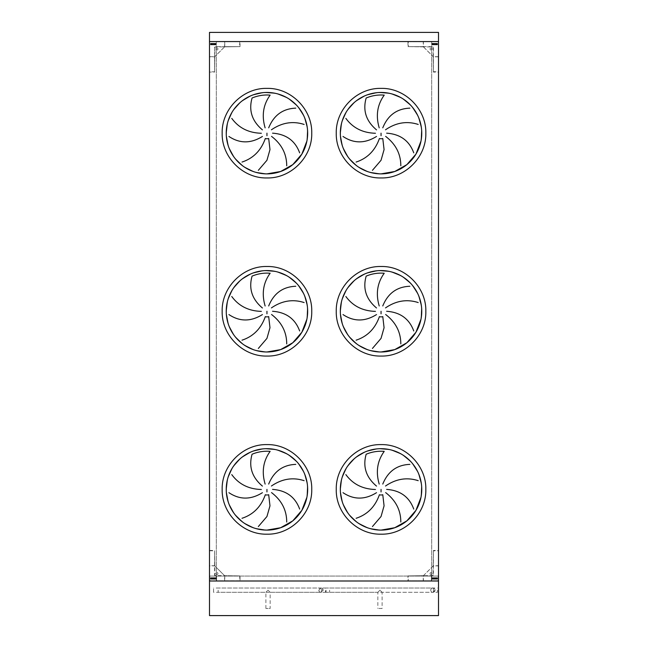 <?xml version="1.0" encoding="UTF-8"?>
<svg xmlns="http://www.w3.org/2000/svg" width="648" height="648" viewBox="0 0 648 648"><rect width="100%" height="100%" fill="white"/><g stroke="black" fill="none" stroke-linecap="round" stroke-linejoin="round"><path stroke-width="0.49" stroke-dasharray="3.24 2.43" d="M306.885 141.102L307.419 128.677L304.171 116.664L297.448 106.191L287.882 98.245L276.356 93.555L263.955 92.559L251.837 95.361L241.121 101.696L232.826 110.962L227.715 122.302L226.265 134.663L228.623 146.877L234.552 157.812L243.51 166.447L254.656 171.971L266.952 173.875L254.656 171.971L243.51 166.447L234.552 157.812L228.623 146.877L226.265 134.663L227.715 122.302L232.826 110.962L241.121 101.696L251.837 95.361L263.955 92.559L276.356 93.555L287.882 98.245L297.448 106.191L304.171 116.664L307.419 128.677L306.885 141.102M420.981 141.102L421.508 128.677L418.268 116.664L411.545 106.191L401.979 98.245L390.452 93.555L378.051 92.559L365.934 95.361L355.217 101.696L346.923 110.962L341.812 122.302L340.362 134.663L342.719 146.877L348.648 157.812L357.607 166.447L368.752 171.971L381.048 173.875L368.752 171.971L357.607 166.447L348.648 157.812L342.719 146.877L340.362 134.663L341.812 122.302L346.923 110.962L355.217 101.696L365.934 95.361L378.051 92.559L390.452 93.555L401.979 98.245L411.545 106.191L418.268 116.664L421.508 128.677L420.981 141.102M306.885 319.221L307.419 306.788L304.171 294.783L297.448 284.31L287.882 276.356L276.356 271.666L263.955 270.678L251.837 273.472L241.121 279.806L232.826 289.073L227.715 300.421L226.265 312.773L228.623 324.996L234.552 335.931L243.51 344.566L254.656 350.09L266.952 351.986L254.656 350.09L243.51 344.566L234.552 335.931L228.623 324.996L226.265 312.773L227.715 300.421L232.826 289.073L241.121 279.806L251.837 273.472L263.955 270.678L276.356 271.666L287.882 276.356L297.448 284.31L304.171 294.783L307.419 306.788L306.885 319.221M420.981 319.221L421.508 306.788L418.268 294.783L411.545 284.31L401.979 276.356L390.452 271.666L378.051 270.678L365.934 273.472L355.217 279.806L346.923 289.073L341.812 300.421L340.362 312.773L342.719 324.996L348.648 335.931L357.607 344.566L368.752 350.09L381.048 351.986L368.752 350.09L357.607 344.566L348.648 335.931L342.719 324.996L340.362 312.773L341.812 300.421L346.923 289.073L355.217 279.806L365.934 273.472L378.051 270.678L390.452 271.666L401.979 276.356L411.545 284.31L418.268 294.783L421.508 306.788L420.981 319.221M306.885 497.332L307.419 484.906L304.171 472.894L297.448 462.421L287.882 454.475L276.356 449.785L263.955 448.789L251.837 451.591L241.121 457.925L232.826 467.192L227.715 478.532L226.265 490.892L228.623 503.107L234.552 514.042L243.51 522.677L254.656 528.201L266.952 530.105L254.656 528.201L243.51 522.677L234.552 514.042L228.623 503.107L226.265 490.892L227.715 478.532L232.826 467.192L241.121 457.925L251.837 451.591L263.955 448.789L276.356 449.785L287.882 454.475L297.448 462.421L304.171 472.894L307.419 484.906L306.885 497.332M423.387 46.859L408.24 46.648L433.099 46.964L433.415 71.823L433.204 56.676L423.387 46.859L423.387 41.764L438.299 41.764L408.24 41.764L408.394 46.648L407.965 46.648L432.394 46.648A1.021 1.021 0 0 1 433.415 47.669L433.415 72.098L438.502 72.098L438.502 41.561L407.965 41.561L407.965 46.648L423.233 46.648L423.233 41.561L438.502 41.561L209.498 41.561L438.502 41.561L209.498 41.561L240.035 41.561L240.035 46.648L215.606 46.648A1.021 1.021 0 0 0 214.585 47.669L214.585 72.098L209.498 72.098L209.498 41.561L209.498 56.83L214.585 56.83L224.767 46.648L224.767 41.561L209.498 41.561L216.319 41.561L209.498 41.561L209.498 580.997L438.502 580.997L423.233 580.997L423.233 575.902L433.415 565.728L438.502 565.728L438.502 580.997L438.502 550.46L433.415 550.46L433.415 574.889A1.021 1.021 0 0 1 432.394 575.902L407.965 575.902L407.965 580.997L438.502 580.997L209.498 580.997L224.767 580.997L224.767 575.902L214.585 565.728L209.498 565.728L209.498 580.997L209.498 550.46L214.585 550.46L214.585 574.889A1.021 1.021 0 0 0 215.606 575.902L240.035 575.902L240.035 580.997L209.498 580.997L209.498 41.561L209.701 587.615M216.319 41.561L216.319 580.997L216.319 41.561M438.502 72.098L438.299 615.398L209.701 615.398L438.299 615.398L438.299 587.615M431.681 41.561L431.681 580.997L431.681 41.561M216.618 580.997L209.806 580.997L216.618 580.997L216.618 576.056L209.806 576.056L209.806 580.997L438.194 580.997L209.806 580.997L209.806 576.056L216.618 576.056L216.618 580.997M431.382 580.997L438.194 580.997L431.382 580.997L431.382 576.056L438.194 576.056L209.806 576.056L209.806 580.997L209.806 576.056L438.194 576.056L438.194 580.997L438.194 576.056L431.382 576.056L431.382 580.997M420.981 497.332L421.508 484.906L418.268 472.894L411.545 462.421L401.979 454.475L390.452 449.785L378.051 448.789L365.934 451.591L355.217 457.925L346.923 467.192L341.812 478.532L340.362 490.892L342.719 503.107L348.648 514.042L357.607 522.677L368.752 528.201L381.048 530.105L368.752 528.201L357.607 522.677L348.648 514.042L342.719 503.107L340.362 490.892L341.812 478.532L346.923 467.192L355.217 457.925L365.934 451.591L378.051 448.789L390.452 449.785L401.979 454.475L411.545 462.421L418.268 472.894L421.508 484.906L420.981 497.332M438.194 576.056L438.194 580.997L438.194 576.056M432.192 577.943L435.91 577.943L435.91 578.956L437.279 578.956M432.192 578.956L435.91 578.956L435.91 577.943L437.279 577.943M433.569 577.943L433.569 578.956L433.569 577.943M436.469 577.943L433.01 577.943L436.469 577.943L436.469 578.956L433.01 578.956L436.469 578.956M210.721 577.943L214.431 577.943L214.431 578.956L215.808 578.956M215.808 577.943L214.431 577.943L214.431 578.956L212.09 578.956L212.09 577.943L212.09 578.956L210.721 578.956M214.99 577.943L211.531 577.943L214.99 577.943L214.99 578.956L211.531 578.956L214.99 578.956M210.721 43.594L214.431 43.594L214.431 44.615L215.808 44.615M215.808 43.594L214.431 43.594L214.431 44.615L212.09 44.615L212.09 43.594L212.09 44.615L210.721 44.615M214.99 43.594L211.531 43.594L214.99 43.594L214.99 44.615L211.531 44.615L214.99 44.615M432.192 43.594L435.91 43.594L435.91 44.615L437.279 44.615M432.192 44.615L435.91 44.615L435.91 43.594L437.279 43.594M433.569 43.594L433.569 44.615L433.569 43.594M436.469 43.594L433.01 43.594L436.469 43.594L436.469 44.615L433.01 44.615L436.469 44.615M216.926 574.582A1.021 1.021 0 0 0 217.809 573.059A1.021 1.021 0 0 0 216.043 573.059A1.021 1.021 0 0 0 216.926 574.582A1.021 1.021 0 0 1 216.043 573.059A1.021 1.021 0 0 1 217.809 573.059A1.021 1.021 0 0 1 216.926 574.582M224.767 575.902L240.035 575.902L214.901 575.586L214.585 550.735L214.796 565.882L209.701 565.882L209.701 580.794L209.701 550.735L214.585 550.889L214.585 550.46L214.585 565.728M209.498 550.46L209.498 565.728M240.035 580.997L224.767 580.997M239.76 580.794L209.701 580.794L239.76 580.794L239.76 575.902L224.613 575.699L214.796 565.882M224.613 580.794L224.613 575.699M209.701 550.735L209.701 565.882M433.204 565.882L433.415 550.735L433.099 575.586L408.24 575.902L408.24 580.794L438.299 580.794L423.387 580.794L423.387 575.699L433.204 565.882L438.299 565.882L438.299 580.794L438.299 550.735L433.415 550.889L433.415 550.46L433.415 565.728M423.233 575.902L407.965 575.902L423.387 575.699M431.074 574.582A1.021 1.021 0 0 0 432.095 573.561A1.021 1.021 0 0 0 431.074 572.549A1.021 1.021 0 0 0 430.053 573.561A1.021 1.021 0 0 0 431.074 574.582M407.965 580.997L423.233 580.997M438.502 550.46L438.502 565.728M431.074 572.549A1.021 1.021 0 0 0 430.191 574.071A1.021 1.021 0 0 0 431.957 574.071A1.021 1.021 0 0 0 431.074 572.549M408.24 580.794L423.387 580.794M438.299 550.735L438.299 565.882M438.299 71.823L438.299 41.764L438.299 71.823L433.415 71.669L433.415 72.098L433.415 56.83L423.233 46.648M431.074 50.009A1.021 1.021 0 0 0 432.095 48.989A1.021 1.021 0 0 0 431.074 47.976A1.021 1.021 0 0 0 430.053 48.989A1.021 1.021 0 0 0 431.074 50.009M438.502 56.83L433.415 56.83M407.965 41.561L423.233 41.561M431.074 47.976A1.021 1.021 0 0 0 430.191 49.499A1.021 1.021 0 0 0 431.957 49.499A1.021 1.021 0 0 0 431.074 47.976M438.299 56.676L433.204 56.676M408.24 41.764L423.387 41.764M216.926 50.009A1.021 1.021 0 0 0 217.809 48.479A1.021 1.021 0 0 0 216.043 48.479A1.021 1.021 0 0 0 216.926 50.009A1.021 1.021 0 0 1 216.043 48.479A1.021 1.021 0 0 1 217.809 48.479A1.021 1.021 0 0 1 216.926 50.009M214.585 56.83L214.585 72.098L214.901 46.964L239.76 46.648L224.613 46.859L224.613 41.764L209.701 41.764L239.76 41.764L239.606 46.648L240.035 46.648L224.767 46.648M240.035 41.561L224.767 41.561M209.498 72.098L209.498 56.83M209.701 71.823L209.701 41.764L209.701 71.823L214.585 71.823L214.796 56.676L224.613 46.859M209.701 56.676L214.796 56.676M239.76 41.764L224.613 41.764M209.498 587.615L209.498 615.6L438.502 615.6L438.502 587.615M209.498 41.561L209.498 32.4L438.502 32.4L438.502 41.561M433.415 588.02L433.415 592.296L433.415 588.02L325.523 588.02L325.523 592.296L325.523 588.02M379.979 590.158C377.444 592.693 377.444 592.693 379.979 590.158C377.444 592.693 377.444 592.693 379.979 590.158C382.514 592.693 382.514 592.693 379.979 590.158C382.514 592.693 382.514 592.693 379.979 590.158M382.118 608.472L377.841 608.472L382.118 608.472L382.118 592.296L433.415 592.296M437.481 590.158L437.481 592.296L437.481 590.158M329.597 590.158L329.597 592.296L329.597 590.158M329.597 592.296L432.905 592.296C430.369 593.05 430.369 587.258 432.905 588.02L435.043 590.158L432.905 592.296L437.481 592.296M435.043 590.158A2.138 2.138 0 0 1 431.835 592.005A2.138 2.138 0 0 1 431.835 588.303A2.138 2.138 0 0 1 435.043 590.158M268.021 590.158C270.556 592.693 270.556 592.693 268.021 590.158C270.556 592.693 270.556 592.693 268.021 590.158C265.486 592.693 265.486 592.693 268.021 590.158C265.486 592.693 265.486 592.693 268.021 590.158M321.457 592.296L321.457 588.02L321.457 592.296L270.159 592.296L270.159 608.472L265.882 608.472L270.159 608.472M265.882 608.472L265.882 592.296L213.565 592.296L213.565 588.02L213.565 592.296M323.085 590.158L320.946 592.296L318.808 590.158L320.946 588.02L323.085 590.158M326.033 590.158L326.033 592.296L326.033 590.158M218.149 590.158L218.149 592.296L218.149 590.158M326.033 588.02L320.946 588.02A2.138 2.138 0 0 1 322.801 591.227A2.138 2.138 0 0 1 319.1 591.227A2.138 2.138 0 0 1 320.946 588.02L218.149 588.02M433.01 577.943L433.01 578.956M211.531 577.943L211.531 578.956M211.531 43.594L211.531 44.615M433.01 43.594L433.01 44.615M325.523 592.296L377.841 592.296L377.841 608.472M329.597 588.02L437.481 588.02M321.457 588.02L213.565 588.02M326.033 592.296L218.149 592.296"/><path stroke-width="0.97" d="M242.012 162.057C253.295 158.355 261.063 150.506 265.316 138.518A5.597 5.597 0 0 0 268.685 138.486L269.981 149.607L266.952 160.267L258.333 170.343M231.765 118.373C238.772 127.956 248.638 132.921 261.355 133.261M262.424 136.453C250.857 143.654 239.687 143.654 228.93 136.461M262.424 129.875C252.007 121.095 248.549 110.476 252.072 98.018A38.167 38.167 0 0 1 270.143 95.126C263.193 104.757 261.525 115.668 265.129 127.867M304.115 124.44C292.807 120.812 281.912 122.594 271.423 129.794M268.685 127.842C273.812 115.214 282.844 108.653 295.78 108.143M286.724 165.807C286.691 153.932 281.629 144.123 271.536 136.372M272.549 133.164C286.141 134.136 295.172 140.697 299.651 152.847M266.952 173.875A40.711 40.711 0 0 0 302.211 112.809A40.711 40.711 0 0 0 231.692 112.809A40.711 40.711 0 0 0 266.952 173.875L280.665 171.493L292.783 164.633L301.871 154.094L306.885 141.102L301.871 154.094L292.783 164.633L280.665 171.493L266.952 173.875M356.108 162.057C367.392 158.355 375.16 150.506 379.412 138.518A5.597 5.597 0 0 0 382.774 138.486L384.078 149.607L381.048 160.267L372.43 170.343M345.862 118.373C352.868 127.956 362.734 132.921 375.451 133.261M376.52 136.453C364.954 143.654 353.784 143.654 343.019 136.461M376.52 129.875C366.096 121.095 362.645 110.476 366.161 98.018A38.167 38.167 0 0 1 384.24 95.126C377.29 104.757 375.621 115.668 379.226 127.867M418.203 124.44C406.904 120.812 396.009 122.594 385.519 129.794M382.774 127.842C387.909 115.214 396.941 108.653 409.876 108.143M400.82 165.807C400.788 153.932 395.726 144.123 385.633 136.372M386.645 133.164C400.237 134.136 409.269 140.697 413.748 152.847M381.048 173.875A40.711 40.711 0 0 0 416.308 112.809A40.711 40.711 0 0 0 345.789 112.809A40.711 40.711 0 0 0 381.048 173.875L394.762 171.493L406.879 164.633L415.967 154.094L420.981 141.102L415.967 154.094L406.879 164.633L394.762 171.493L381.048 173.875M242.012 340.176C253.295 336.466 261.063 328.625 265.316 316.629A5.597 5.597 0 0 0 268.685 316.605L269.981 327.718L266.952 338.386L258.333 348.462M231.765 296.492C238.772 306.075 248.638 311.032 261.355 311.372M262.424 314.572C250.857 321.764 239.687 321.764 228.93 314.572M262.424 307.986C252.007 299.214 248.549 288.595 252.072 276.129A38.167 38.167 0 0 1 270.143 273.245C263.193 282.868 261.525 293.787 265.129 305.986M304.115 302.559C292.807 298.922 281.912 300.713 271.423 307.905M268.685 305.953C273.812 293.333 282.844 286.764 295.78 286.262M286.724 343.926C286.691 332.051 281.629 322.242 271.536 314.491M272.549 311.275C286.141 312.255 295.172 318.816 299.651 330.966M266.952 351.986A40.711 40.711 0 0 0 302.211 290.92A40.711 40.711 0 0 0 231.692 290.92A40.711 40.711 0 0 0 266.952 351.986L280.665 349.612L292.783 342.752L301.871 332.205L306.885 319.221L301.871 332.205L292.783 342.752L280.665 349.612L266.952 351.986M356.108 340.176C367.392 336.466 375.16 328.625 379.412 316.629A5.597 5.597 0 0 0 382.774 316.605L384.078 327.718L381.048 338.386L372.43 348.462M345.862 296.492C352.868 306.075 362.734 311.032 375.451 311.372M376.52 314.572C364.954 321.764 353.784 321.764 343.019 314.572M376.52 307.986C366.096 299.214 362.645 288.595 366.161 276.129A38.167 38.167 0 0 1 384.24 273.245C377.29 282.868 375.621 293.787 379.226 305.986M418.203 302.559C406.904 298.922 396.009 300.713 385.519 307.905M382.774 305.953C387.909 293.333 396.941 286.764 409.876 286.262M400.82 343.926C400.788 332.051 395.726 322.242 385.633 314.491M386.645 311.275C400.237 312.255 409.269 318.816 413.748 330.966M381.048 351.986A40.711 40.711 0 0 0 416.308 290.92A40.711 40.711 0 0 0 345.789 290.92A40.711 40.711 0 0 0 381.048 351.986L394.762 349.612L406.879 342.752L415.967 332.205L420.981 319.221L415.967 332.205L406.879 342.752L394.762 349.612L381.048 351.986M242.012 518.287C253.295 514.585 261.063 506.736 265.316 494.748A5.597 5.597 0 0 0 268.685 494.716L269.981 505.837L266.952 516.496L258.333 526.573M231.765 474.603C238.772 484.186 248.638 489.151 261.355 489.491M262.424 492.683C250.857 499.883 239.687 499.883 228.93 492.691M262.424 486.105C252.007 477.325 248.549 466.706 252.072 454.248A38.167 38.167 0 0 1 270.143 451.356C263.193 460.987 261.525 471.898 265.129 484.096M304.115 480.67C292.807 477.041 281.912 478.823 271.423 486.024M268.685 484.072C273.812 471.444 282.844 464.883 295.78 464.373M286.724 522.037C286.691 510.162 281.629 500.353 271.536 492.601M272.549 489.394C286.141 490.366 295.172 496.927 299.651 509.077M266.952 530.105A40.711 40.711 0 0 0 302.211 469.039A40.711 40.711 0 0 0 231.692 469.039A40.711 40.711 0 0 0 266.952 530.105L280.665 527.723L292.783 520.862L301.871 510.324L306.885 497.332L301.871 510.324L292.783 520.862L280.665 527.723L266.952 530.105M381.048 530.105A40.711 40.711 0 0 0 416.308 469.039A40.711 40.711 0 0 0 345.789 469.039A40.711 40.711 0 0 0 381.048 530.105L394.762 527.723L406.879 520.862L415.967 510.324L420.981 497.332L415.967 510.324L406.879 520.862L394.762 527.723L381.048 530.105M356.108 518.287C367.392 514.585 375.16 506.736 379.412 494.748A5.597 5.597 0 0 0 382.774 494.716L384.078 505.837L381.048 516.496L372.43 526.573M418.203 480.67C406.904 477.041 396.009 478.823 385.519 486.024M382.774 484.072C387.909 471.444 396.941 464.883 409.876 464.373M400.82 522.037C400.788 510.162 395.726 500.353 385.633 492.601M386.645 489.394C400.237 490.366 409.269 496.927 413.748 509.077M345.862 474.603C352.868 484.186 362.734 489.151 375.451 489.491M376.52 492.683C364.954 499.883 353.784 499.883 343.019 492.691M376.52 486.105C366.096 477.325 362.645 466.706 366.161 454.248A38.167 38.167 0 0 1 384.24 451.356C377.29 460.987 375.621 471.898 379.226 484.096M209.498 41.561L209.498 615.6L438.502 615.6L438.502 580.997L209.498 580.997L438.502 580.997L438.502 41.561L209.498 41.561L209.498 32.4L438.502 32.4L438.502 41.561M437.279 578.956L432.192 578.956L432.192 577.943L437.279 577.943L437.279 578.956M215.808 578.956L210.721 578.956L210.721 577.943L215.808 577.943L215.808 578.956M215.808 44.615L210.721 44.615L210.721 43.594L215.808 43.594L215.808 44.615M437.279 44.615L432.192 44.615L432.192 43.594L437.279 43.594L437.279 44.615M266.952 133.164L266.952 135.707M266.952 177.949C243.024 178.565 221.551 157.091 222.167 133.164C221.551 109.237 243.024 87.764 266.952 88.379C290.879 87.764 312.352 109.237 311.737 133.164C312.352 157.091 290.879 178.565 266.952 177.949M381.048 133.164L381.048 135.707M381.048 177.949C357.121 178.565 335.648 157.091 336.263 133.164C335.648 109.237 357.121 87.764 381.048 88.379C404.976 87.764 426.449 109.237 425.833 133.164C426.449 157.091 404.976 178.565 381.048 177.949M266.952 311.275L266.952 313.818M266.952 356.06C243.024 356.675 221.551 335.21 222.167 311.275C221.551 287.348 243.024 265.874 266.952 266.498C290.879 265.874 312.352 287.348 311.737 311.275C312.352 335.21 290.879 356.675 266.952 356.06M381.048 311.275L381.048 313.818M381.048 356.06C357.121 356.675 335.648 335.21 336.263 311.275C335.648 287.348 357.121 265.874 381.048 266.498C404.976 265.874 426.449 287.348 425.833 311.275C426.449 335.21 404.976 356.675 381.048 356.06M266.952 489.394L266.952 491.937M266.952 534.179C243.024 534.794 221.551 513.321 222.167 489.394C221.551 465.466 243.024 443.993 266.952 444.609C290.879 443.993 312.352 465.466 311.737 489.394C312.352 513.321 290.879 534.794 266.952 534.179M381.048 534.179C357.121 534.794 335.648 513.321 336.263 489.394C335.648 465.466 357.121 443.993 381.048 444.609C404.976 443.993 426.449 465.466 425.833 489.394C426.449 513.321 404.976 534.794 381.048 534.179M381.048 489.394L381.048 491.937"/></g></svg>
